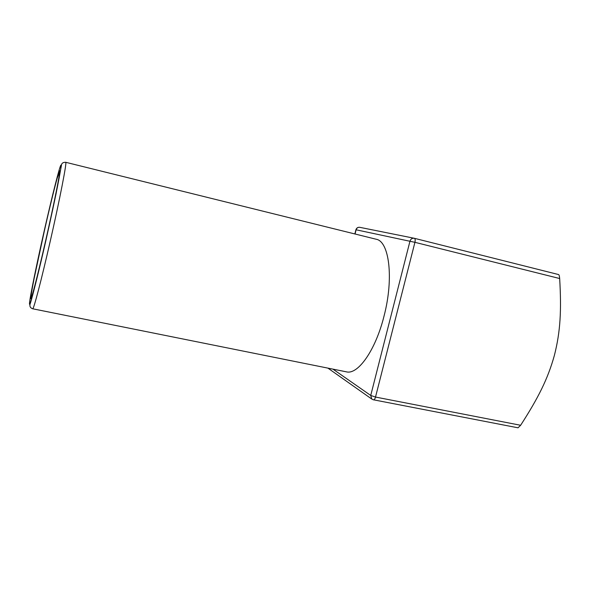 <?xml version="1.0" encoding="UTF-8"?>
<svg xmlns="http://www.w3.org/2000/svg" width="590" height="590" viewBox="0 0 590 590"><rect width="100%" height="100%" fill="white"/><g stroke="black" fill="none" stroke-linecap="round" stroke-linejoin="round"><path stroke-width="0.89" d="M373.241 399.755L518.035 427.809L520.631 425.272C538.338 397.8 547.8 378.979 554.364 355.475C560.522 331.337 561.488 310.252 559.674 278.532C559.49 276.245 559.143 274.925 558.627 274.571L414.409 238.308M355.055 234.001L356.102 229.79C356.729 227.976 357.931 227.157 359.723 227.312C357.82 227.135 356.552 227.947 355.918 229.753L414.925 242.328C415.397 240.086 415.22 238.744 414.379 238.301L414.158 238.257C412.1 238.072 410.706 239.039 409.976 241.148L370.734 395.455L371.774 399.047L327.922 368.123M384.053 316.011C375.572 350.298 357.916 375.004 346.404 371.84L32.679 308.784C33.541 309.949 41.396 280.095 50.128 241.716C59.87 199.088 67.208 161.092 65.697 162.287L376.051 239.208C389.194 241.111 394.009 278.052 384.053 316.011M558.627 274.571L414.35 238.294L359.885 227.349M371.774 399.047L373.5 399.865C374.303 399.865 374.975 398.928 375.513 397.055L370.734 395.455L332.944 369.134M45.887 240.44C36.661 281.024 29.058 309.831 29.5 303.415C29.802 297.626 36.779 263.575 44.508 229.576C52.237 195.563 59.907 165.178 60.954 165.097C62.149 164.352 55.128 199.885 45.887 240.44M45.821 239.931C37.406 276.946 30.407 303.526 30.761 297.869C30.982 292.78 37.406 261.414 44.56 229.96C51.706 198.483 58.764 170.584 59.671 170.746C60.711 170.318 54.243 202.953 45.821 239.931M520.631 425.272L375.513 397.055L414.925 242.328L559.674 278.532M355.918 229.753L354.863 233.957M65.697 162.287C62.879 162.257 61.441 163.393 61.389 165.679L55.998 194.088L45.902 240.462C39.154 270.22 32.804 295.288 30.474 302.987C29.227 305.812 29.965 307.751 32.679 308.784M31.359 296.571C30.614 297.714 31.565 291.548 34.205 278.082L44.567 229.975C49.501 208.064 55.475 184.014 57.237 178.077L59.258 172.759L59.597 173.099"/></g></svg>
